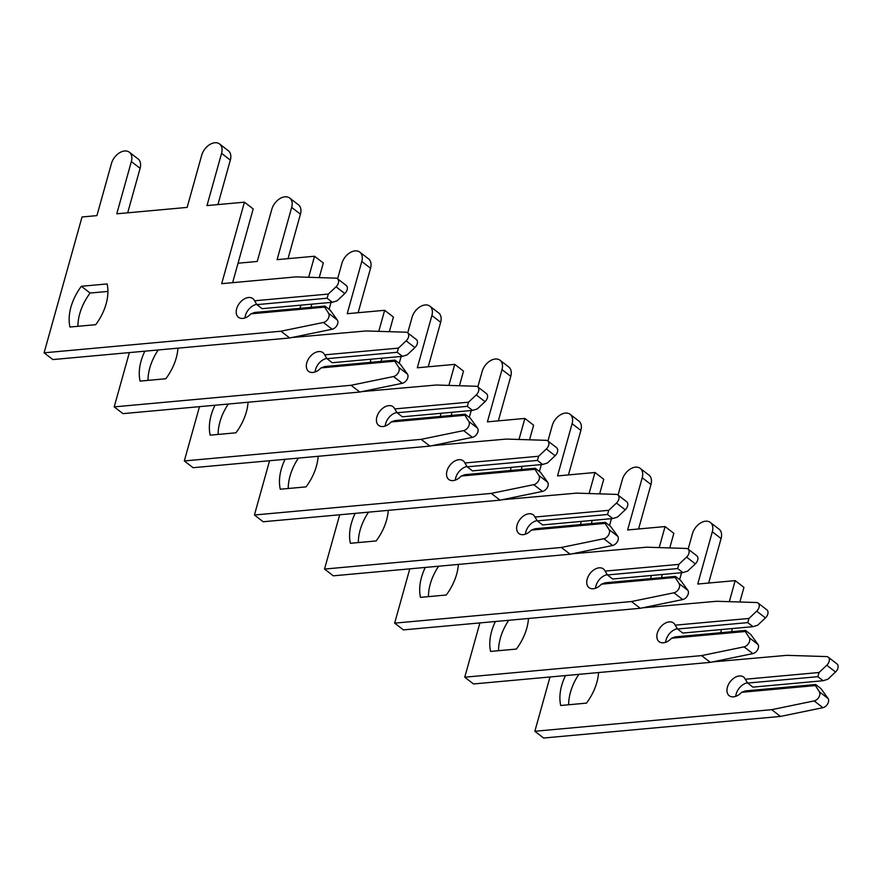 <?xml version="1.0" encoding="UTF-8"?>
<svg xmlns="http://www.w3.org/2000/svg" width="882" height="882" viewBox="0 0 882 882"><rect width="100%" height="100%" fill="white"/><g stroke="black" fill="none" stroke-linecap="round" stroke-linejoin="round"><path stroke-width="1.32" d="M565.494 675.568A45.996 30.385 -52.4 0 0 561.68 685.546A45.996 30.385 -52.4 0 0 560.709 705.49L586.475 703.13A45.996 30.385 -52.4 0 0 598.58 672.547M578.835 674.355A45.996 30.385 -52.4 0 0 570.445 692.304A45.996 30.385 -52.4 0 0 568.658 704.762M550.004 676.979L534.856 731.266L771.695 709.668L814.174 700.914A5.898 3.892 -52.4 0 0 819.665 695.358A5.898 3.892 -52.4 0 0 819.367 691.786L815.431 685.568L815.652 684.509L745.444 690.915L741.641 692.293A11.797 7.795 127.6 0 1 729.227 695.744A11.797 7.795 127.6 0 1 730.252 681.654A11.797 7.795 127.6 0 1 743.625 677.067A11.797 7.795 127.6 0 1 745.29 679.239L747.638 683.076L817.846 676.681L819.069 672.503L826.787 665.226A5.898 3.892 -52.4 0 0 829.135 661.412A5.898 3.892 -52.4 0 0 828.231 657.156A5.898 3.892 -52.4 0 0 826.544 656.583L786.865 655.337L712.491 661.919M817.846 676.681L823.104 680.728L827.834 679.261L835.552 671.985A5.898 3.892 -52.4 0 0 837.9 668.17A5.898 3.892 -52.4 0 0 836.985 663.914L828.231 657.156M534.856 731.266L543.61 738.025L780.46 716.427L822.928 707.673A5.898 3.892 -52.4 0 0 828.418 702.116A5.898 3.892 -52.4 0 0 828.132 698.544L820.91 688.566L815.652 684.509M747.638 683.076L752.897 687.133L823.104 680.728M735.742 696.361A11.797 7.795 127.6 0 1 747.495 682.8M819.069 672.503L745.29 679.239M720.638 632.714L721.531 629.539M729.315 601.667L735.18 580.621L697.739 584.038L712.325 531.802A12.976 8.566 -52.4 0 0 710.319 522.431A12.976 8.566 -52.4 0 0 700.352 523.114A12.976 8.566 -52.4 0 0 692.48 533.61L688.147 549.133M681.554 572.727L679.625 579.617M815.431 685.568L741.641 692.293M708.665 583.046L721.09 538.56A12.976 8.566 -52.4 0 0 719.084 529.189L710.319 522.431M723.361 661.125L723.791 659.593M731.564 631.721L732.457 628.535M739.866 601.998L743.945 587.379L735.18 580.621M771.695 709.668L780.46 716.427M495.386 621.501A45.996 30.385 -52.4 0 0 491.583 631.479A45.996 30.385 -52.4 0 0 490.601 651.423L516.367 649.075A45.996 30.385 -52.4 0 0 528.472 618.48M508.727 620.289A45.996 30.385 -52.4 0 0 500.337 638.237A45.996 30.385 -52.4 0 0 498.55 650.696M479.896 622.913L464.748 677.2L701.587 655.602L744.066 646.859A5.898 3.892 -52.4 0 0 749.557 641.291A5.898 3.892 -52.4 0 0 749.259 637.719L745.323 631.501L745.544 630.443L675.336 636.848L671.544 638.226A11.797 7.795 127.6 0 1 659.119 641.677A11.797 7.795 127.6 0 1 660.144 627.587A11.797 7.795 127.6 0 1 673.517 623.001A11.797 7.795 127.6 0 1 675.182 625.173L677.53 629.009L747.738 622.615L748.961 618.447L756.679 611.16A5.898 3.892 -52.4 0 0 759.027 607.345A5.898 3.892 -52.4 0 0 758.123 603.09A5.898 3.892 -52.4 0 0 756.436 602.527L716.757 601.27L642.383 607.852M747.738 622.615L752.996 626.661L757.726 625.195L765.444 617.918A5.898 3.892 -52.4 0 0 767.792 614.104A5.898 3.892 -52.4 0 0 766.877 609.848L758.123 603.09M464.748 677.2L473.502 683.958L710.352 662.36L752.831 653.617A5.898 3.892 -52.4 0 0 758.322 648.049A5.898 3.892 -52.4 0 0 758.024 644.477L750.803 634.5L745.544 630.443M677.53 629.009L682.789 633.067L752.996 626.661M665.634 642.294A11.797 7.795 127.6 0 1 677.387 628.734M748.961 618.447L675.182 625.173M650.53 578.658L651.423 575.472M659.207 547.601L665.072 526.565L627.631 529.972L642.217 477.735A12.976 8.566 -52.4 0 0 640.211 468.364A12.976 8.566 -52.4 0 0 630.244 469.059A12.976 8.566 -52.4 0 0 622.372 479.543L618.039 495.067M611.447 518.66L609.528 525.551M745.323 631.501L671.544 638.226M638.557 528.98L650.982 484.494A12.976 8.566 -52.4 0 0 648.976 475.122L640.211 468.364M653.253 607.059L653.683 605.526M661.456 577.655L662.349 574.48M669.758 547.931L673.837 533.323L665.072 526.565M701.587 655.602L710.352 662.36M425.278 567.435A45.996 30.385 -52.4 0 0 421.475 577.412A45.996 30.385 -52.4 0 0 420.493 597.357L446.259 595.008A45.996 30.385 -52.4 0 0 458.364 564.425M438.619 566.222A45.996 30.385 -52.4 0 0 430.229 584.171A45.996 30.385 -52.4 0 0 428.443 596.629M409.788 568.846L394.64 623.133L631.49 601.535L673.958 592.792A5.898 3.892 -52.4 0 0 679.449 587.225A5.898 3.892 -52.4 0 0 679.151 583.652L675.215 577.434L675.436 576.387L605.239 582.782L601.436 584.171A11.797 7.795 127.6 0 1 589.011 587.621A11.797 7.795 127.6 0 1 590.047 573.521A11.797 7.795 127.6 0 1 603.409 568.934A11.797 7.795 127.6 0 1 605.074 571.106L607.422 574.954L677.63 568.548L678.864 564.381L686.571 557.104A5.898 3.892 -52.4 0 0 688.919 553.29A5.898 3.892 -52.4 0 0 688.015 549.023A5.898 3.892 -52.4 0 0 686.328 548.461L646.649 547.204L572.275 553.786M677.63 568.548L682.889 572.605L687.618 571.139L695.336 563.863A5.898 3.892 -52.4 0 0 697.684 560.048A5.898 3.892 -52.4 0 0 696.78 555.781L688.015 549.023M394.64 623.133L403.405 629.891L640.244 608.293L682.723 599.551A5.898 3.892 -52.4 0 0 688.214 593.983A5.898 3.892 -52.4 0 0 687.916 590.411L680.695 580.433L675.436 576.387M607.422 574.954L612.681 579L682.889 572.605M595.526 588.228A11.797 7.795 127.6 0 1 607.279 574.667M678.864 564.381L605.074 571.106M580.422 524.592L581.315 521.405M589.099 493.534L594.975 472.498L557.523 475.916L572.109 423.669A12.976 8.566 -52.4 0 0 570.103 414.297A12.976 8.566 -52.4 0 0 560.136 414.992A12.976 8.566 -52.4 0 0 552.264 425.477L547.931 441M541.339 464.594L539.42 471.484M675.215 577.434L601.436 584.171M568.449 474.913L580.874 430.427A12.976 8.566 -52.4 0 0 578.868 421.056L570.103 414.297M583.145 552.992L583.575 551.459M591.359 523.588L592.241 520.413M599.65 493.865L603.729 479.257L594.975 472.498M631.49 601.535L640.244 608.293M355.17 513.379A45.996 30.385 -52.4 0 0 351.367 523.346A45.996 30.385 -52.4 0 0 350.386 543.29L376.151 540.942A45.996 30.385 -52.4 0 0 388.256 510.358M368.511 512.155A45.996 30.385 -52.4 0 0 360.132 530.104A45.996 30.385 -52.4 0 0 358.335 542.562M339.68 514.79L324.532 569.066L561.382 547.468L603.85 538.726A5.898 3.892 -52.4 0 0 609.341 533.158A5.898 3.892 -52.4 0 0 609.043 529.586L605.107 523.379L605.328 522.32L535.131 528.726L531.328 530.104A11.797 7.795 127.6 0 1 518.903 533.555A11.797 7.795 127.6 0 1 519.939 519.454A11.797 7.795 127.6 0 1 533.301 514.879A11.797 7.795 127.6 0 1 534.966 517.039L537.314 520.887L607.522 514.482L608.756 510.314L616.463 503.038A5.898 3.892 -52.4 0 0 618.811 499.223A5.898 3.892 -52.4 0 0 617.907 494.967A5.898 3.892 -52.4 0 0 616.22 494.394L576.552 493.137L502.167 499.73M607.522 514.482L612.781 518.539L617.51 517.072L625.228 509.796A5.898 3.892 -52.4 0 0 627.576 505.981A5.898 3.892 -52.4 0 0 626.672 501.726L617.907 494.967M324.532 569.066L333.297 575.825L570.136 554.227L612.615 545.484A5.898 3.892 -52.4 0 0 618.106 539.916A5.898 3.892 -52.4 0 0 617.808 536.344L610.587 526.378L605.328 522.32M537.314 520.887L542.573 524.944L612.781 518.539M525.418 534.161A11.797 7.795 127.6 0 1 537.171 520.601M608.756 510.314L534.966 517.039M510.314 470.525L511.207 467.339M518.991 439.468L524.867 418.432L487.415 421.85L502.001 369.602A12.976 8.566 -52.4 0 0 500.006 360.242A12.976 8.566 -52.4 0 0 490.028 360.925A12.976 8.566 -52.4 0 0 482.156 371.41L477.823 386.933M471.231 410.527L469.312 417.418M605.107 523.379L531.328 530.104M498.352 420.846L510.766 376.36A12.976 8.566 -52.4 0 0 508.76 367L500.006 360.242M513.037 498.936L513.467 497.404M521.251 469.533L522.133 466.346M529.542 439.809L533.621 425.19L524.867 418.432M561.382 547.468L570.136 554.227M285.062 459.313A45.996 30.385 -52.4 0 0 281.259 469.279A45.996 30.385 -52.4 0 0 280.278 489.223L306.043 486.875A45.996 30.385 -52.4 0 0 318.148 456.292M298.403 458.089A45.996 30.385 -52.4 0 0 290.024 476.037A45.996 30.385 -52.4 0 0 288.227 488.507M269.572 460.724L254.424 515L491.274 493.402L533.742 484.659A5.898 3.892 -52.4 0 0 539.233 479.102A5.898 3.892 -52.4 0 0 538.946 475.519L534.999 469.312L535.22 468.254L465.023 474.659L461.22 476.037A11.797 7.795 127.6 0 1 448.795 479.488A11.797 7.795 127.6 0 1 449.831 465.387A11.797 7.795 127.6 0 1 463.193 460.812A11.797 7.795 127.6 0 1 464.869 462.973L467.206 466.821L537.414 460.415L538.648 456.248L546.355 448.971A5.898 3.892 -52.4 0 0 548.703 445.156A5.898 3.892 -52.4 0 0 547.799 440.901A5.898 3.892 -52.4 0 0 546.123 440.327L506.444 439.071L432.059 445.664M537.414 460.415L542.673 464.472L547.413 463.006L555.12 455.729A5.898 3.892 -52.4 0 0 557.468 451.915A5.898 3.892 -52.4 0 0 556.564 447.659L547.799 440.901M254.424 515L263.189 521.758L500.039 500.16L542.507 491.417A5.898 3.892 -52.4 0 0 547.998 485.861A5.898 3.892 -52.4 0 0 547.7 482.278L540.479 472.311L535.22 468.254M467.206 466.821L472.465 470.878L542.673 464.472M455.31 480.106A11.797 7.795 127.6 0 1 467.063 466.534M538.648 456.248L464.869 462.973M440.206 416.458L441.099 413.272M448.883 385.412L454.759 364.365L417.307 367.783L431.893 315.536A12.976 8.566 -52.4 0 0 429.898 306.175A12.976 8.566 -52.4 0 0 419.92 306.859A12.976 8.566 -52.4 0 0 412.048 317.355L407.716 332.867M401.123 356.46L399.204 363.362M534.999 469.312L461.22 476.037M428.244 366.791L440.658 322.294A12.976 8.566 -52.4 0 0 438.652 312.934L429.898 306.175M442.929 444.87L443.359 443.337M451.143 415.466L452.025 412.28M459.434 385.743L463.524 371.124L454.759 364.365M491.274 493.402L500.039 500.16M214.954 405.246A45.996 30.385 -52.4 0 0 211.151 415.224A45.996 30.385 -52.4 0 0 210.17 435.157L235.935 432.808A45.996 30.385 -52.4 0 0 248.051 402.225M228.306 404.033A45.996 30.385 -52.4 0 0 219.916 421.971A45.996 30.385 -52.4 0 0 218.119 434.44M199.475 406.657L184.316 460.944L421.166 439.346L463.634 430.592A5.898 3.892 -52.4 0 0 469.125 425.036A5.898 3.892 -52.4 0 0 468.838 421.464L464.891 415.246L465.123 414.187L394.916 420.593L391.112 421.971A11.797 7.795 127.6 0 1 378.687 425.422A11.797 7.795 127.6 0 1 379.723 411.332A11.797 7.795 127.6 0 1 393.096 406.745A11.797 7.795 127.6 0 1 394.761 408.917L397.098 412.754L467.306 406.348L468.54 402.181L476.247 394.904A5.898 3.892 -52.4 0 0 478.595 391.09A5.898 3.892 -52.4 0 0 477.691 386.834A5.898 3.892 -52.4 0 0 476.015 386.261L436.336 385.015L361.951 391.597M467.306 406.348L472.565 410.406L477.305 408.939L485.012 401.663A5.898 3.892 -52.4 0 0 487.36 397.848A5.898 3.892 -52.4 0 0 486.456 393.593L477.691 386.834M184.316 460.944L193.081 467.703L429.931 446.105L472.399 437.351A5.898 3.892 -52.4 0 0 477.89 431.794A5.898 3.892 -52.4 0 0 477.592 428.222L470.371 418.244L465.123 414.187M397.098 412.754L402.357 416.811L472.565 410.406M385.202 426.039A11.797 7.795 127.6 0 1 396.955 412.478M468.54 402.181L394.761 408.917M370.109 362.392L370.991 359.217M378.775 331.345L384.651 310.299L347.199 313.716L361.785 261.48A12.976 8.566 -52.4 0 0 359.79 252.109A12.976 8.566 -52.4 0 0 349.812 252.792A12.976 8.566 -52.4 0 0 341.94 263.288L337.608 278.811M331.015 302.405L329.096 309.295M464.891 415.246L391.112 421.971M358.136 312.724L370.55 268.238A12.976 8.566 -52.4 0 0 368.555 258.867L359.79 252.109M372.821 390.803L373.251 389.271M381.035 361.4L381.917 358.213M389.337 331.676L393.416 317.057L384.651 310.299M421.166 439.346L429.931 446.105M144.846 351.179A45.996 30.385 -52.4 0 0 141.043 361.157A45.996 30.385 -52.4 0 0 140.073 381.101L165.827 378.753A45.996 30.385 -52.4 0 0 177.944 348.158M158.198 349.967A45.996 30.385 -52.4 0 0 149.808 367.915A45.996 30.385 -52.4 0 0 148.011 380.374M129.367 352.591L114.208 406.878L351.058 385.28L393.526 376.537A5.898 3.892 -52.4 0 0 399.017 370.969A5.898 3.892 -52.4 0 0 398.73 367.397L394.783 361.179L395.015 360.121L324.808 366.526L321.004 367.904A11.797 7.795 127.6 0 1 308.579 371.355A11.797 7.795 127.6 0 1 309.615 357.265A11.797 7.795 127.6 0 1 322.988 352.679A11.797 7.795 127.6 0 1 324.653 354.851L326.99 358.687L397.198 352.293L398.432 348.114L406.139 340.838A5.898 3.892 -52.4 0 0 408.498 337.023A5.898 3.892 -52.4 0 0 407.583 332.768A5.898 3.892 -52.4 0 0 405.907 332.205L366.228 330.948L291.843 337.53M397.198 352.293L402.457 356.339L407.197 354.873L414.904 347.596A5.898 3.892 -52.4 0 0 417.252 343.782A5.898 3.892 -52.4 0 0 416.348 339.526L407.583 332.768M114.208 406.878L122.973 413.636L359.823 392.038L402.291 383.295A5.898 3.892 -52.4 0 0 407.782 377.728A5.898 3.892 -52.4 0 0 407.495 374.155L400.274 364.178L395.015 360.121M326.99 358.687L332.249 362.745L402.457 356.339M315.095 371.972A11.797 7.795 127.6 0 1 326.847 358.412M398.432 348.114L324.653 354.851M300.001 308.336L300.883 305.15M308.667 277.279L314.543 256.243L277.091 259.65L291.677 207.413A12.976 8.566 -52.4 0 0 289.682 198.042A12.976 8.566 -52.4 0 0 279.704 198.737A12.976 8.566 -52.4 0 0 271.832 209.221L257.246 261.458L238.041 263.211M394.783 361.179L321.004 367.904M288.028 258.658L300.442 214.172A12.976 8.566 -52.4 0 0 298.447 204.8L289.682 198.042M302.713 336.737L303.143 335.204M310.927 307.333L311.809 304.147M319.229 277.61L323.308 263.001L314.543 256.243M351.058 385.28L359.823 392.038M70.935 307.09A45.996 30.385 -52.4 0 0 69.965 327.035L95.719 324.686A45.996 30.385 -52.4 0 0 107.097 283.938L81.342 286.286A45.996 30.385 -52.4 0 0 70.935 307.09M107.913 291.424L90.096 293.045A45.996 30.385 -52.4 0 0 79.7 313.849A45.996 30.385 -52.4 0 0 77.903 326.307M324.907 306.065L254.7 312.46L250.896 313.849A11.797 7.795 127.6 0 1 238.471 317.3A11.797 7.795 127.6 0 1 239.507 303.199A11.797 7.795 127.6 0 1 252.88 298.612A11.797 7.795 127.6 0 1 254.545 300.784L256.882 304.632L327.09 298.226L328.325 294.059L336.031 286.782A5.898 3.892 -52.4 0 0 338.39 282.968A5.898 3.892 -52.4 0 0 337.475 278.701A5.898 3.892 -52.4 0 0 335.799 278.139L296.12 276.882L221.68 283.673L244.435 202.176L206.994 205.583L221.58 153.347A12.976 8.566 -52.4 0 0 219.574 143.975A12.976 8.566 -52.4 0 0 209.596 144.67A12.976 8.566 -52.4 0 0 201.724 155.155L187.138 207.402L116.766 213.819L131.352 161.571A12.976 8.566 -52.4 0 0 129.345 152.211A12.976 8.566 -52.4 0 0 119.368 152.895A12.976 8.566 -52.4 0 0 111.496 163.391L96.91 215.627L82.026 216.983L44.1 352.811L280.95 331.213L323.418 322.47A5.898 3.892 -52.4 0 0 328.909 316.903A5.898 3.892 -52.4 0 0 328.622 313.33L324.675 307.112L324.907 306.065L330.166 310.111L337.387 320.089A5.898 3.892 -52.4 0 1 337.674 323.661A5.898 3.892 -52.4 0 1 332.183 329.229L289.715 337.971L52.865 359.569L44.1 352.811M327.09 298.226L332.349 302.283L337.089 300.817L344.796 293.541A5.898 3.892 -52.4 0 0 347.144 289.726A5.898 3.892 -52.4 0 0 346.24 285.459L337.475 278.701M256.882 304.632L262.141 308.678L332.349 302.283M244.987 317.906A11.797 7.795 127.6 0 1 256.739 304.345M328.325 294.059L254.545 300.784M324.675 307.112L250.896 313.849M127.692 212.816L140.106 168.33A12.976 8.566 -52.4 0 0 138.11 158.969L129.345 152.211M217.92 204.591L230.334 160.105A12.976 8.566 -52.4 0 0 228.339 150.734L219.574 143.975M232.605 282.67L253.2 208.935L244.435 202.176M280.95 331.213L289.715 337.971M90.096 293.045L81.342 286.286M819.367 691.786L828.132 698.544M826.787 665.226L835.552 671.985M814.174 700.914L822.928 707.673M712.325 531.802L721.09 538.56M749.259 637.719L758.024 644.477M756.679 611.16L765.444 617.918M744.066 646.859L752.831 653.617M642.217 477.735L650.982 484.494M679.151 583.652L687.916 590.411M686.571 557.104L695.336 563.863M673.958 592.792L682.723 599.551M572.109 423.669L580.874 430.427M609.043 529.586L617.808 536.344M616.463 503.038L625.228 509.796M603.85 538.726L612.615 545.484M502.001 369.602L510.766 376.36M538.946 475.519L547.7 482.278M546.355 448.971L555.12 455.729M533.742 484.659L542.507 491.417M431.893 315.536L440.658 322.294M468.838 421.464L477.592 428.222M476.247 394.904L485.012 401.663M463.634 430.592L472.399 437.351M361.785 261.48L370.55 268.238M398.73 367.397L407.495 374.155M406.139 340.838L414.904 347.596M393.526 376.537L402.291 383.295M291.677 207.413L300.442 214.172M328.622 313.33L337.387 320.089M336.031 286.782L344.796 293.541M323.418 322.47L332.183 329.229M221.58 153.347L230.334 160.105M131.352 161.571L140.106 168.33"/></g></svg>
